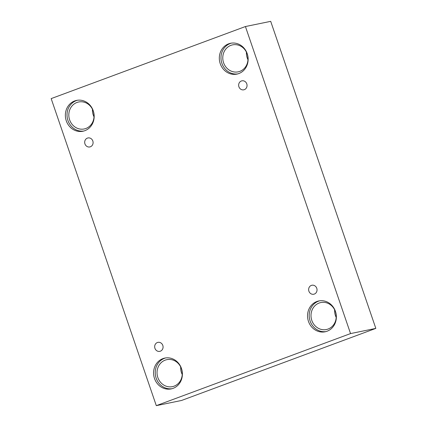 <?xml version="1.0" encoding="UTF-8"?>
<svg xmlns="http://www.w3.org/2000/svg" width="427" height="427" viewBox="0 0 427 427"><rect width="100%" height="100%" fill="white"/><g stroke="black" fill="none" stroke-linecap="round" stroke-linejoin="round"><path stroke-width="0.64" d="M375.829 328.395L270.702 21.35L245.424 26.538L51.171 98.605L156.298 405.65L181.576 400.462L375.829 328.395L350.546 333.583L245.424 26.538M84.952 143.91A4.59 4.185 78.4 0 1 87.962 137.953A4.59 4.185 78.4 0 1 92.99 141.609A4.59 4.185 78.4 0 1 89.809 146.947A4.59 4.185 78.4 0 1 84.952 143.91M156.298 405.65L350.546 333.583M182.238 374.516A13.771 12.559 78.4 0 1 180.685 366.942M94.015 116.833A13.771 12.559 78.4 0 1 92.462 109.264M247.975 59.716A13.771 12.559 78.4 0 1 246.422 52.147M336.198 317.394A13.771 12.559 78.4 0 1 334.645 309.826M154.937 348.315A4.59 4.185 78.4 0 1 157.947 342.363A4.59 4.185 78.4 0 1 162.975 346.014A4.59 4.185 78.4 0 1 159.794 351.357A4.59 4.185 78.4 0 1 154.937 348.315M308.902 291.198A4.59 4.185 78.4 0 1 311.913 285.241A4.59 4.185 78.4 0 1 316.935 288.898A4.59 4.185 78.4 0 1 313.754 294.235A4.59 4.185 78.4 0 1 308.902 291.198M238.917 86.788A4.59 4.185 78.4 0 1 241.928 80.831A4.59 4.185 78.4 0 1 246.95 84.487A4.59 4.185 78.4 0 1 243.769 89.825A4.59 4.185 78.4 0 1 238.917 86.788M154.505 378.498A15.74 14.358 78.4 0 1 164.827 358.077A15.74 14.358 78.4 0 1 182.051 370.609A15.74 14.358 78.4 0 1 171.152 388.912A15.74 14.358 78.4 0 1 154.505 378.498M66.281 120.814A15.74 14.358 78.4 0 1 76.604 100.393A15.74 14.358 78.4 0 1 93.828 112.925A15.74 14.358 78.4 0 1 82.929 131.233A15.74 14.358 78.4 0 1 66.281 120.814M220.241 63.698A15.74 14.358 78.4 0 1 230.564 43.276A15.74 14.358 78.4 0 1 247.793 55.809A15.74 14.358 78.4 0 1 236.894 74.111A15.74 14.358 78.4 0 1 220.241 63.698M308.465 321.376A15.74 14.358 78.4 0 1 318.788 300.955A15.74 14.358 78.4 0 1 336.017 313.487A15.74 14.358 78.4 0 1 325.118 331.79A15.74 14.358 78.4 0 1 308.465 321.376M319.156 303.026A13.771 12.559 78.4 0 1 320.842 302.546A13.771 12.559 78.4 0 1 335.916 313.509A13.771 12.559 78.4 0 1 326.377 329.527A13.771 12.559 78.4 0 1 311.529 319.492A13.771 12.559 78.4 0 1 319.156 303.026M319.626 300.811A15.74 14.358 -101.6 0 0 310.125 321.035A15.74 14.358 -101.6 0 0 325.94 331.592M230.932 45.347A13.771 12.559 78.4 0 1 232.619 44.862A13.771 12.559 78.4 0 1 247.692 55.83A13.771 12.559 78.4 0 1 238.154 71.843A13.771 12.559 78.4 0 1 223.305 61.814A13.771 12.559 78.4 0 1 230.932 45.347M231.402 43.132A15.74 14.358 -101.6 0 0 221.901 63.356A15.74 14.358 -101.6 0 0 237.716 73.914M76.972 102.464A13.771 12.559 78.4 0 1 78.659 101.984A13.771 12.559 78.4 0 1 93.732 112.947A13.771 12.559 78.4 0 1 84.194 128.965A13.771 12.559 78.4 0 1 69.345 118.93A13.771 12.559 78.4 0 1 76.972 102.464M77.436 100.254A15.74 14.358 -101.6 0 0 67.941 120.478A15.74 14.358 -101.6 0 0 83.756 131.036M165.196 360.142A13.771 12.559 78.4 0 1 166.882 359.662A13.771 12.559 78.4 0 1 181.955 370.625A13.771 12.559 78.4 0 1 172.417 386.643A13.771 12.559 78.4 0 1 157.568 376.614A13.771 12.559 78.4 0 1 165.196 360.142M165.66 357.933A15.74 14.358 -101.6 0 0 156.165 378.157A15.74 14.358 -101.6 0 0 171.98 388.714"/></g></svg>
